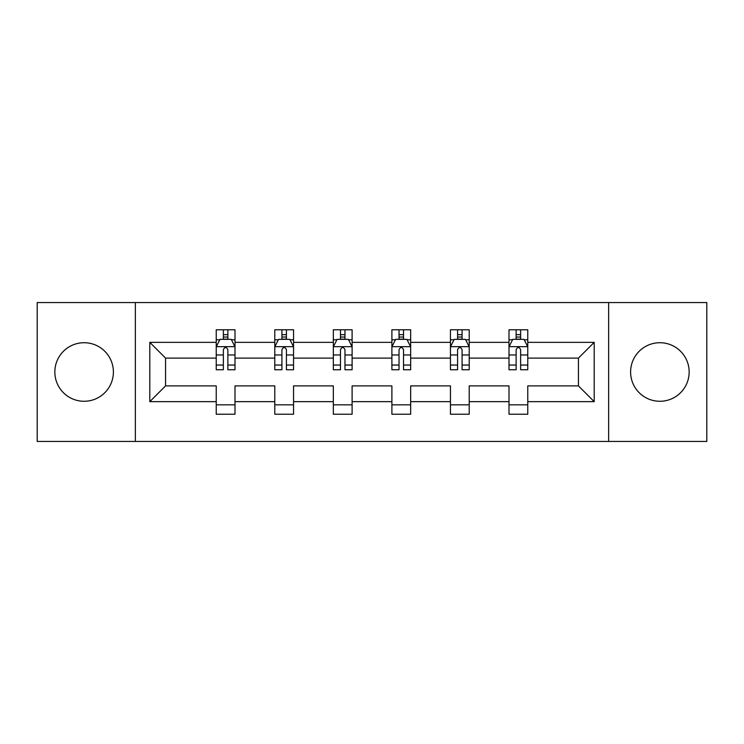 <?xml version="1.0" encoding="UTF-8"?>
<svg xmlns="http://www.w3.org/2000/svg" width="744" height="744" viewBox="0 0 744 744"><rect width="100%" height="100%" fill="white"/><g stroke="black" fill="none" stroke-linecap="round" stroke-linejoin="round"><path stroke-width="1.12" d="M659.881 342.724A29.276 29.276 0 0 0 630.605 372A29.276 29.276 0 0 0 659.881 401.276A29.276 29.276 0 0 0 689.158 372A29.276 29.276 0 0 0 659.881 342.724M84.119 342.724A29.276 29.276 0 0 0 54.842 372A29.276 29.276 0 0 0 84.119 401.276A29.276 29.276 0 0 0 113.395 372A29.276 29.276 0 0 0 84.119 342.724M608.648 302.566L37.2 302.566L37.2 441.434L706.8 441.434L706.8 302.566L608.648 302.566L608.648 441.434M527.766 401.648L527.766 385.885L578.432 385.885L594.196 401.648L527.766 401.648L527.766 414.222L508.998 414.222L508.998 401.648L469.213 401.648L469.213 414.222L450.446 414.222L450.446 401.648L410.66 401.648L410.66 414.222L391.893 414.222L391.893 401.648L352.107 401.648L352.107 414.222L333.34 414.222L333.34 401.648L293.555 401.648L293.555 414.222L274.787 414.222L274.787 401.648L235.002 401.648L235.002 414.222L216.234 414.222L216.234 401.648L149.804 401.648L149.804 342.352L216.234 342.352L216.234 329.778L235.002 329.778L235.002 342.352L274.787 342.352L274.787 329.778L293.555 329.778L293.555 342.352L333.34 342.352L333.34 329.778L352.107 329.778L352.107 342.352L391.893 342.352L391.893 329.778L410.66 329.778L410.66 342.352L450.446 342.352L450.446 329.778L469.213 329.778L469.213 342.352L508.998 342.352L508.998 329.778L527.766 329.778L527.766 342.352L594.196 342.352L594.196 401.648M135.352 441.434L135.352 302.566M508.998 342.352L508.998 358.115L469.213 358.115L469.213 342.352M469.213 401.648L469.213 385.885L508.998 385.885L508.998 401.648M450.446 342.352L450.446 358.115L410.66 358.115L410.66 342.352M410.66 401.648L410.66 385.885L450.446 385.885L450.446 401.648M391.893 342.352L391.893 358.115L352.107 358.115L352.107 342.352M352.107 401.648L352.107 385.885L391.893 385.885L391.893 401.648M333.34 342.352L333.34 358.115L293.555 358.115L293.555 342.352M293.555 401.648L293.555 385.885L333.34 385.885L333.34 401.648M274.787 342.352L274.787 358.115L235.002 358.115L235.002 342.352M235.002 401.648L235.002 385.885L274.787 385.885L274.787 401.648M216.234 342.352L216.234 358.115L165.568 358.115L165.568 385.885L216.234 385.885L216.234 401.648M149.804 342.352L165.568 358.115M578.432 385.885L578.432 358.115L527.766 358.115L527.766 342.352M516.131 339.162L520.633 339.162M457.579 339.162L462.08 339.162M399.026 339.162L403.527 339.162M340.473 339.162L344.974 339.162M281.92 339.162L286.421 339.162M223.367 339.162L227.869 339.162M216.234 404.838L235.002 404.838M274.787 404.838L293.555 404.838M333.34 404.838L352.107 404.838M391.893 404.838L410.66 404.838M450.446 404.838L469.213 404.838M508.998 404.838L527.766 404.838M165.568 385.885L149.804 401.648M594.196 342.352L578.432 358.115M227.869 334.651L223.367 334.651M219.759 339.794L216.234 339.794L216.234 329.778L223.367 329.778L223.367 339.348M216.234 365.044L216.234 369.749L223.367 369.749L223.367 365.044L216.234 365.044L216.234 358.115M235.002 358.115L235.002 369.749L227.869 369.749L227.869 349.671C226.371 346.778 224.874 346.778 223.367 349.671L223.367 365.044M231.477 339.794L235.002 339.794L235.002 329.778L227.869 329.778L227.869 339.348M235.002 346.853L231.245 339.348L219.992 339.348L216.234 346.853M286.421 334.651L281.92 334.651M278.312 339.794L274.787 339.794L274.787 329.778L281.92 329.778L281.92 339.348M274.787 365.044L274.787 369.749L281.92 369.749L281.92 365.044L274.787 365.044L274.787 358.115M293.555 358.115L293.555 369.749L286.421 369.749L286.421 349.671C284.924 346.778 283.427 346.778 281.92 349.671L281.92 365.044M290.03 339.794L293.555 339.794L293.555 329.778L286.421 329.778L286.421 339.348M293.555 346.853L289.797 339.348L278.544 339.348L274.787 346.853M344.974 334.651L340.473 334.651M336.865 339.794L333.34 339.794L333.34 329.778L340.473 329.778L340.473 339.348M333.34 365.044L333.34 369.749L340.473 369.749L340.473 365.044L333.34 365.044L333.34 358.115M352.107 358.115L352.107 369.749L344.974 369.749L344.974 349.671C343.477 346.778 341.98 346.778 340.473 349.671L340.473 365.044M348.583 339.794L352.107 339.794L352.107 329.778L344.974 329.778L344.974 339.348M352.107 346.853L348.35 339.348L337.097 339.348L333.34 346.853M403.527 334.651L399.026 334.651M395.417 339.794L391.893 339.794L391.893 329.778L399.026 329.778L399.026 339.348M391.893 365.044L391.893 369.749L399.026 369.749L399.026 365.044L391.893 365.044L391.893 358.115M410.66 358.115L410.66 369.749L403.527 369.749L403.527 349.671C402.03 346.778 400.523 346.778 399.026 349.671L399.026 365.044M407.135 339.794L410.66 339.794L410.66 329.778L403.527 329.778L403.527 339.348M410.66 346.853L406.903 339.348L395.65 339.348L391.893 346.853M462.08 334.651L457.579 334.651M453.97 339.794L450.446 339.794L450.446 329.778L457.579 329.778L457.579 339.348M450.446 365.044L450.446 369.749L457.579 369.749L457.579 365.044L450.446 365.044L450.446 358.115M469.213 358.115L469.213 369.749L462.08 369.749L462.08 349.671C460.583 346.778 459.076 346.778 457.579 349.671L457.579 365.044M465.688 339.794L469.213 339.794L469.213 329.778L462.08 329.778L462.08 339.348M469.213 346.853L465.456 339.348L454.203 339.348L450.446 346.853M520.633 334.651L516.131 334.651M512.523 339.794L508.998 339.794L508.998 329.778L516.131 329.778L516.131 339.348M508.998 365.044L508.998 369.749L516.131 369.749L516.131 365.044L508.998 365.044L508.998 358.115M527.766 358.115L527.766 369.749L520.633 369.749L520.633 349.671C519.135 346.778 517.629 346.778 516.131 349.671L516.131 365.044M524.241 339.794L527.766 339.794L527.766 329.778L520.633 329.778L520.633 339.348M527.766 346.853L524.009 339.348L512.756 339.348L508.998 346.853M234.909 346.667L216.327 346.667M235.002 365.044L227.869 365.044M223.367 354.981L216.234 354.981M235.002 354.981L227.869 354.981M227.869 337.041L223.367 337.041M293.462 346.667L274.88 346.667M293.555 365.044L286.421 365.044M281.92 354.981L274.787 354.981M293.555 354.981L286.421 354.981M286.421 337.041L281.92 337.041M352.014 346.667L333.433 346.667M352.107 365.044L344.974 365.044M340.473 354.981L333.34 354.981M352.107 354.981L344.974 354.981M344.974 337.041L340.473 337.041M410.567 346.667L391.986 346.667M410.66 365.044L403.527 365.044M399.026 354.981L391.893 354.981M410.66 354.981L403.527 354.981M403.527 337.041L399.026 337.041M469.12 346.667L450.538 346.667M469.213 365.044L462.08 365.044M457.579 354.981L450.446 354.981M469.213 354.981L462.08 354.981M462.08 337.041L457.579 337.041M527.673 346.667L509.091 346.667M527.766 365.044L520.633 365.044M516.131 354.981L508.998 354.981M527.766 354.981L520.633 354.981M520.633 337.041L516.131 337.041"/></g></svg>
